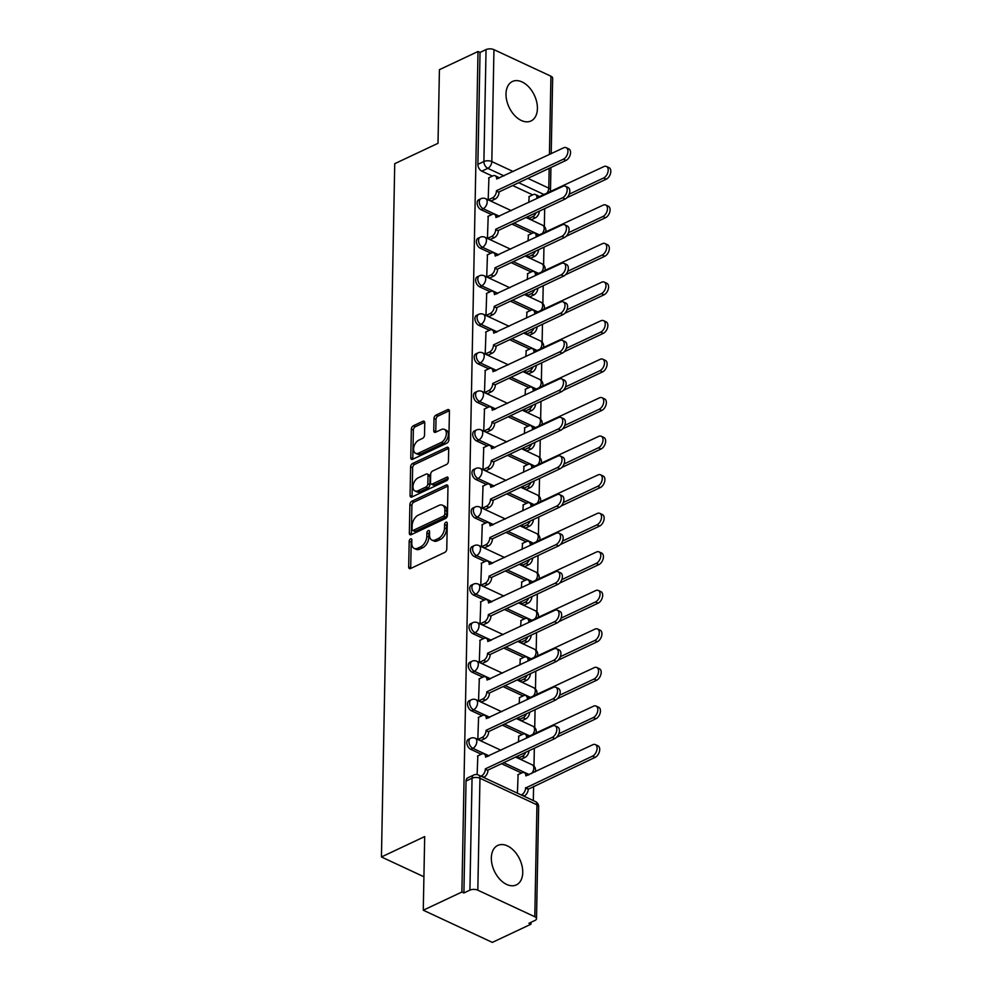 <?xml version="1.0" encoding="UTF-8"?>
<svg xmlns="http://www.w3.org/2000/svg" width="992" height="992" viewBox="0 0 992 992"><rect width="100%" height="100%" fill="white"/><g stroke="black" fill="none" stroke-linecap="round" stroke-linejoin="round"><path stroke-width="1.49" d="M410.552 538.916A1.922 1.166 -65 0 0 409.188 541.235L408.692 567.002A2.74 1.662 -65 0 0 409.436 568.59A2.74 1.662 -65 0 0 410.552 568.528L444.825 552.383A2.74 1.662 -65 0 0 446.772 549.072L447.268 523.305A1.922 1.166 -65 0 0 446.747 522.189A1.922 1.166 -65 0 0 445.966 522.226A1.922 1.166 -65 0 0 444.602 524.557L444.54 527.893A8.779 5.332 -65 0 1 438.303 538.52L435.438 539.871A8.779 5.332 -65 0 1 431.88 540.07A8.779 5.332 -65 0 1 429.499 534.973L429.561 531.638A1.922 1.166 -65 0 0 429.04 530.522A1.922 1.166 -65 0 0 428.259 530.571A1.922 1.166 -65 0 0 426.895 532.89L426.833 536.226A8.779 5.332 -65 0 1 420.583 546.865L417.731 548.204A8.779 5.332 -65 0 1 414.172 548.402A8.779 5.332 -65 0 1 411.792 543.318L411.854 539.983A1.922 1.166 -65 0 0 411.333 538.867A1.922 1.166 -65 0 0 410.552 538.916M411.841 540.454A1.922 1.166 -65 0 0 411.196 542.178L410.7 567.945A2.74 1.662 -65 0 0 410.738 568.441M447.256 523.776A1.922 1.166 -65 0 0 446.623 525.487L446.549 528.823L444.54 527.893M429.548 532.109A1.922 1.166 -65 0 0 428.904 533.832L428.842 537.168L426.833 536.226M506.007 93.905A21.812 14 64.8 0 0 514.451 115.283A21.812 14 64.8 0 0 531.005 120.962A21.812 14 64.8 0 0 537.416 108.55A21.812 14 64.8 0 0 528.972 87.16A21.812 14 64.8 0 0 512.418 81.493A21.812 14 64.8 0 0 506.007 93.905M491.338 857.844A21.812 14 64.8 0 0 499.782 879.234A21.812 14 64.8 0 0 516.336 884.901A21.812 14 64.8 0 0 522.747 872.489A21.812 14 64.8 0 0 514.302 851.111A21.812 14 64.8 0 0 497.748 845.432A21.812 14 64.8 0 0 491.338 857.844M424.762 422.815A2.74 1.662 -65 0 0 424.018 421.216A2.74 1.662 -65 0 0 422.902 421.278L413.292 425.816A2.74 1.662 -65 0 0 411.345 429.127L410.787 457.746A2.74 1.662 -65 0 0 411.531 459.346A2.74 1.662 -65 0 0 412.647 459.284L446.921 443.139A2.74 1.662 -65 0 0 448.868 439.816L449.426 411.196A2.74 1.662 -65 0 0 448.682 409.609A2.74 1.662 -65 0 0 447.566 409.671L435.947 415.14A2.74 1.662 -65 0 0 434 418.463L433.764 430.702A2.74 1.662 -65 0 0 434.508 432.301A2.74 1.662 -65 0 0 435.624 432.239L441.378 429.524A7.341 4.464 -65 0 1 444.354 429.35A7.341 4.464 -65 0 1 446.065 435.736A7.341 4.464 -65 0 1 441.13 442.494L418.562 453.121A7.341 4.464 -65 0 1 415.586 453.294A7.341 4.464 -65 0 1 413.887 446.908A7.341 4.464 -65 0 1 418.822 440.15L422.58 438.377A2.74 1.662 -65 0 0 424.526 435.054L424.762 422.815M477.822 890.184L534.8 916.744A5.592 2.616 -178.9 0 1 536.511 918.679A5.592 2.616 -178.9 0 1 534.948 920.452L528.934 923.279L530.943 924.222L492.342 942.4L423.274 910.21L424.688 836.578L381.436 856.964L394.742 163.68L438.005 143.307L439.419 69.676L478.02 51.497L461.888 892.031L463.896 892.974L469.91 890.134L472.056 778.212A5.592 3.596 -115.2 0 1 473.705 775.025L467.691 777.864A5.592 3.596 -115.2 0 0 466.042 781.039L472.056 778.212A5.592 2.616 -178.9 0 1 479.967 778.261L477.822 890.184A5.592 2.616 -178.9 0 0 469.91 890.134M423.274 910.21L461.888 892.031M411.841 501.233A2.74 1.662 -65 0 0 409.894 504.556L409.336 533.175A2.74 1.662 -65 0 0 410.08 534.762A2.74 1.662 -65 0 0 411.196 534.7L445.47 518.556A2.74 1.662 -65 0 0 447.429 515.232L447.975 486.613A2.74 1.662 -65 0 0 447.231 485.026A2.74 1.662 -65 0 0 446.115 485.088L411.841 501.233L413.85 502.175A2.74 1.662 -65 0 0 411.903 505.498L411.358 534.105A2.74 1.662 -65 0 0 411.395 534.614M410.068 495.467L410.614 466.848A2.74 1.662 -65 0 1 412.56 463.524L446.846 447.38A2.74 1.662 -65 0 1 447.95 447.318A2.74 1.662 -65 0 1 448.694 448.905L448.458 461.156A2.74 1.662 -65 0 1 446.512 464.479L432.611 471.026A2.74 1.662 -65 0 0 430.664 474.35L430.503 482.472A2.74 1.662 -65 0 0 431.247 484.059A2.74 1.662 -65 0 0 432.363 483.997L446.834 477.177A1.922 1.166 -65 0 1 447.615 477.14A1.922 1.166 -65 0 1 448.062 478.814A1.922 1.166 -65 0 1 446.772 480.574L411.928 496.992A2.74 1.662 -65 0 1 410.812 497.054A2.74 1.662 -65 0 1 410.068 495.467L412.077 496.397L412.635 467.778L410.614 466.848M532.667 194.866L512.653 185.541M492.392 176.105L481.814 171.17L487.828 168.342A5.592 3.596 -115.2 0 1 483.898 161.522L486.043 49.6A5.592 2.616 1.1 0 1 493.954 49.65L550.944 76.21A5.592 2.616 1.1 0 1 552.656 78.145L551.205 153.673M530.943 924.222L530.98 922.312M533.324 800.594L533.597 786.334M533.981 766.084L534.328 748.253M534.725 727.533L535.06 709.702M535.469 688.994L535.804 671.162M536.201 650.454L536.548 632.623M536.945 611.903L537.292 594.072M537.689 573.364L538.024 555.532M538.42 534.824L538.768 516.993M539.164 496.273L539.512 478.454M539.908 457.734L540.243 439.902M540.64 419.194L540.987 401.363M541.384 380.643L541.731 362.824M542.128 342.104L542.463 324.272M542.86 303.564L543.207 285.733M543.604 265.025L543.951 247.194M544.348 226.474L544.682 208.642M478.02 51.497L480.041 52.427L486.043 49.6M518.109 774.64L517.415 793.178M477.834 755.879L477.14 774.591M478.578 717.34L477.809 739.412L480.847 740.516M518.134 755.879L518.084 758.186L521.11 759.277M518.841 736.101L518.394 742.041M479.31 678.788L478.553 700.873L481.579 701.964M518.866 717.34L518.828 719.646L521.854 720.738M519.585 697.562L519.138 703.489M480.054 640.249L479.297 662.334L482.323 663.425M519.61 678.788L519.56 681.095L522.598 682.198M520.329 659.023L519.87 664.95M480.798 601.71L480.029 623.782L483.067 624.886M520.354 640.249L520.304 642.556L523.33 643.647M521.06 620.471L520.614 626.411M481.529 563.158L480.773 585.243L483.798 586.334M521.085 601.71L521.048 604.016L524.074 605.108M521.804 581.932L521.358 587.859M482.273 524.619L481.517 546.704L484.542 547.795M521.829 563.158L521.792 565.465L524.818 566.568M522.548 543.393L522.102 549.32M483.017 486.08L482.261 508.152L485.286 509.256M522.573 524.619L522.524 526.926L525.549 528.017M523.28 504.841L522.834 510.781M483.749 447.528L482.992 469.613L486.018 470.704M523.305 486.08L523.268 488.386L526.293 489.478M524.024 466.302L523.578 472.242M484.493 408.989L483.736 431.074L486.762 432.165M524.049 447.528L524.012 449.835L527.037 450.938M524.768 427.763L524.322 433.69M485.237 370.45L484.48 392.522L487.506 393.626M524.793 408.989L524.743 411.296L527.769 412.387M525.5 389.211L525.053 395.151M485.968 331.898L485.212 353.983L488.238 355.074M525.537 370.45L525.487 372.756L528.513 373.848M526.244 350.672L525.797 356.612M486.712 293.359L485.956 315.444L488.982 316.535M526.268 331.898L526.231 334.217L529.257 335.308M526.988 312.133L526.541 318.06M487.456 254.82L486.7 276.904L489.726 277.996M527.012 293.359L526.963 295.666L529.988 296.757M527.732 273.581L527.273 279.521M488.2 216.268L487.432 238.353L490.457 239.444M527.756 254.82L527.707 257.126L530.732 258.218M528.463 235.042L528.017 240.982M488.932 177.729L488.176 199.814L491.201 200.905M528.488 216.281L528.451 218.587L531.476 219.678M531.923 233.418L511.909 224.08M491.648 214.644L481.083 209.721L483.216 208.717A5.592 3.596 -115.2 0 1 479.458 203.583A5.592 3.596 -115.2 0 1 480.922 198.71L478.789 199.714A5.592 3.596 64.8 0 0 477.326 204.588A5.592 3.596 64.8 0 0 481.083 209.721M531.179 271.957L511.165 262.632M490.916 253.183L480.339 248.26L482.472 247.256A5.592 3.596 -115.2 0 1 478.727 242.135A5.592 3.596 -115.2 0 1 480.19 237.249L478.045 238.254A5.592 3.596 64.8 0 0 476.594 243.139A5.592 3.596 64.8 0 0 480.339 248.26M530.447 310.496L510.421 301.171M490.172 291.735L479.595 286.8L481.728 285.795A5.592 3.596 -115.2 0 1 477.983 280.674A5.592 3.596 -115.2 0 1 479.446 275.801L477.313 276.805A5.592 3.596 64.8 0 0 475.85 281.678A5.592 3.596 64.8 0 0 479.595 286.8M529.703 349.048L509.69 339.71M489.428 330.274L478.863 325.351L480.996 324.347A5.592 3.596 -115.2 0 1 477.239 319.213A5.592 3.596 -115.2 0 1 478.702 314.34L476.569 315.344A5.592 3.596 64.8 0 0 475.106 320.218A5.592 3.596 64.8 0 0 478.863 325.351M528.959 387.587L508.946 378.262M488.696 368.813L478.119 363.89L480.252 362.886A5.592 3.596 -115.2 0 1 476.507 357.765A5.592 3.596 -115.2 0 1 477.958 352.879L475.825 353.884A5.592 3.596 64.8 0 0 474.374 358.769A5.592 3.596 64.8 0 0 478.119 363.89M528.228 426.126L508.202 416.801M487.952 407.365L477.375 402.43L479.508 401.425A5.592 3.596 -115.2 0 1 475.763 396.304A5.592 3.596 -115.2 0 1 477.226 391.431L475.094 392.435A5.592 3.596 64.8 0 0 473.63 397.308A5.592 3.596 64.8 0 0 477.375 402.43M527.484 464.678L507.47 455.34M487.208 445.904L476.644 440.981L478.776 439.964A5.592 3.596 -115.2 0 1 475.019 434.843A5.592 3.596 -115.2 0 1 476.482 429.97L474.35 430.974A5.592 3.596 64.8 0 0 472.886 435.848A5.592 3.596 64.8 0 0 476.644 440.981M526.74 503.217L506.726 493.892M486.477 484.443L475.9 479.52L478.032 478.516A5.592 3.596 -115.2 0 1 474.288 473.382A5.592 3.596 -115.2 0 1 475.738 468.509L473.606 469.514A5.592 3.596 64.8 0 0 472.155 474.399A5.592 3.596 64.8 0 0 475.9 479.52M526.008 541.756L505.982 532.431M485.733 522.995L475.156 518.06L477.288 517.055A5.592 3.596 -115.2 0 1 473.544 511.934A5.592 3.596 -115.2 0 1 475.007 507.061L472.874 508.065A5.592 3.596 64.8 0 0 471.411 512.938A5.592 3.596 64.8 0 0 475.156 518.06M525.264 580.308L505.25 570.97M484.989 561.534L474.412 556.599L476.557 555.594A5.592 3.596 -115.2 0 1 472.8 550.473A5.592 3.596 -115.2 0 1 474.263 545.6L472.13 546.604A5.592 3.596 64.8 0 0 470.667 551.478A5.592 3.596 64.8 0 0 474.412 556.599M524.52 618.847L504.506 609.522M484.257 600.073L473.68 595.15L475.813 594.146A5.592 3.596 -115.2 0 1 472.068 589.012A5.592 3.596 -115.2 0 1 473.519 584.139L471.386 585.144A5.592 3.596 64.8 0 0 469.935 590.017A5.592 3.596 64.8 0 0 473.68 595.15M523.788 657.386L503.762 648.061M483.513 638.625L472.936 633.69L475.069 632.685A5.592 3.596 -115.2 0 1 471.324 627.564A5.592 3.596 -115.2 0 1 472.787 622.678L470.654 623.695A5.592 3.596 64.8 0 0 469.191 628.568A5.592 3.596 64.8 0 0 472.936 633.69M523.044 695.925L503.031 686.6M482.769 677.164L472.192 672.229L474.337 671.224A5.592 3.596 -115.2 0 1 470.58 666.103A5.592 3.596 -115.2 0 1 472.043 661.23L469.91 662.234A5.592 3.596 64.8 0 0 468.447 667.108A5.592 3.596 64.8 0 0 472.192 672.229M522.3 734.477L502.287 725.14M482.038 715.703L471.46 710.78L473.593 709.776A5.592 3.596 -115.2 0 1 469.848 704.642A5.592 3.596 -115.2 0 1 471.299 699.769L469.166 700.774A5.592 3.596 64.8 0 0 467.716 705.647A5.592 3.596 64.8 0 0 471.46 710.78M521.569 773.016L501.543 763.691M481.294 754.242L470.716 749.32L472.849 748.315A5.592 3.596 -115.2 0 1 469.104 743.194A5.592 3.596 -115.2 0 1 470.568 738.308L468.435 739.313A5.592 3.596 64.8 0 0 466.972 744.198A5.592 3.596 64.8 0 0 470.716 749.32M381.436 856.964L423.919 876.767M529.207 196.503L528.761 202.43M480.041 52.427L477.884 164.35A5.592 3.596 64.8 0 0 481.814 171.17M463.896 892.974L466.042 781.039M414.172 548.402L416.181 549.345A8.779 5.332 -65 0 0 419.752 549.146L417.731 548.204M428.842 537.168A8.779 5.332 -65 0 1 422.604 547.795L419.752 549.146M431.88 540.07L433.888 541A8.779 5.332 -65 0 0 437.46 540.801L435.438 539.871M446.549 528.823A8.779 5.332 -65 0 1 440.312 539.462L437.46 540.801M447.938 486.117L413.85 502.175M412.064 529.244A1.922 1.166 -65 0 0 412.585 530.36A1.922 1.166 -65 0 0 413.354 530.323L443.449 516.15A1.922 1.166 -65 0 0 444.813 513.819L444.875 510.31A8.779 5.332 -65 0 0 442.494 505.213A8.779 5.332 -65 0 0 438.935 505.412L418.364 515.096A8.779 5.332 -65 0 0 412.126 525.735L412.064 529.244M412.585 530.36L414.594 531.303A1.922 1.166 -65 0 0 415.375 531.253L413.354 530.323M442.494 505.213L444.503 506.156A8.779 5.332 -65 0 1 446.896 511.24L446.822 514.761A1.922 1.166 -65 0 1 445.458 517.092L415.375 531.253M448.669 448.409L414.582 464.454A2.74 1.662 -65 0 0 412.635 467.778M431.247 484.059L433.268 485.001A2.74 1.662 -65 0 0 434.372 484.939L448.124 478.466M418.19 477.822A7.341 4.464 -65 0 0 413.255 484.58A7.341 4.464 -65 0 0 414.966 490.953A7.341 4.464 -65 0 0 417.942 490.792L425.89 487.047A2.74 1.662 -65 0 0 427.837 483.724L427.998 475.602A2.74 1.662 -65 0 0 427.254 474.015A2.74 1.662 -65 0 0 426.138 474.077L418.19 477.822M414.966 490.953L416.975 491.896A7.341 4.464 -65 0 0 419.951 491.734L417.942 490.792M427.254 474.015L429.263 474.945A2.74 1.662 -65 0 1 430.007 476.544L429.858 484.666A2.74 1.662 -65 0 1 427.899 487.99L419.951 491.734M415.586 453.294L417.607 454.237A7.341 4.464 -65 0 0 420.583 454.063L418.562 453.121M444.354 429.35L446.375 430.292A7.341 4.464 -65 0 1 448.074 436.678A7.341 4.464 -65 0 1 443.151 443.436L420.583 454.063M449.388 410.7L437.968 416.082A2.74 1.662 -65 0 0 436.009 419.393L435.773 431.644A2.74 1.662 -65 0 0 435.81 432.14M424.725 422.307L415.301 426.746A2.74 1.662 -65 0 0 413.354 430.069L412.808 458.688A2.74 1.662 -65 0 0 412.833 459.184M521.234 794.964L521.618 794.778A5.592 3.398 -65 0 0 525.599 788.008L592.534 756.115A6.436 3.906 -65 0 0 596.849 750.2A6.436 3.906 -65 0 0 595.361 744.608A6.436 3.906 -65 0 0 592.745 744.756L525.834 775.905A5.592 3.398 -65 0 0 524.309 772.656A5.592 3.398 -65 0 0 522.04 772.793L517.762 774.802M524.309 772.656L526.926 773.884A5.592 3.398 115 0 1 528.116 775.198M595.361 744.608L597.978 745.823A6.436 3.906 115 0 1 599.466 751.415A6.436 3.906 115 0 1 595.15 757.342L528.215 789.235A5.592 3.398 115 0 1 524.235 796.006L521.618 794.778M528.228 788.863L525.611 787.636M480.971 776.19L481.356 776.004A5.592 3.398 -65 0 0 485.324 769.246L487.94 770.462A5.592 3.398 115 0 1 483.972 777.232L483.588 777.418M485.336 768.874L552.259 737.354A6.436 3.906 -65 0 0 556.574 731.426A6.436 3.906 -65 0 0 555.086 725.834A6.436 3.906 -65 0 0 552.482 725.983L485.559 757.132A5.592 3.398 -65 0 0 484.046 753.895L486.663 755.11A5.592 3.398 115 0 1 487.853 756.425M555.086 725.834L557.702 727.062A6.436 3.906 115 0 1 559.19 732.654A6.436 3.906 115 0 1 554.875 738.569L487.952 770.09M484.046 753.895A5.592 3.398 -65 0 0 481.777 754.019L477.499 756.04M558.843 733.795L593.278 717.576A6.436 3.906 -65 0 0 597.593 711.661A6.436 3.906 -65 0 0 596.093 706.068A6.436 3.906 -65 0 0 593.489 706.205L526.566 737.366A5.592 3.398 -65 0 0 525.053 734.117A5.592 3.398 -65 0 0 522.784 734.241L518.506 736.262M518.159 758.223L522.362 756.239A5.592 3.398 -65 0 0 525.723 752.296M525.053 734.117L527.67 735.345A5.592 3.398 115 0 1 528.86 736.647M596.093 706.068L598.722 707.284A6.436 3.906 115 0 1 600.21 712.876A6.436 3.906 115 0 1 595.894 718.791L556.648 737.279M528.959 750.783A5.592 3.398 115 0 1 524.979 757.454L522.362 756.239M520.775 759.438L524.979 757.454M559.587 695.243L594.01 679.036A6.436 3.906 -65 0 0 598.325 673.109A6.436 3.906 -65 0 0 596.837 667.517A6.436 3.906 -65 0 0 594.233 667.666L527.31 698.814A5.592 3.398 -65 0 0 525.797 695.578A5.592 3.398 -65 0 0 523.528 695.702L519.25 697.723M518.89 719.671L523.106 717.687A5.592 3.398 -65 0 0 526.467 713.756M525.797 695.578L528.414 696.793A5.592 3.398 115 0 1 529.604 698.108M596.837 667.517L599.453 668.744A6.436 3.906 115 0 1 600.941 674.337A6.436 3.906 115 0 1 596.626 680.252L557.392 698.728M529.691 712.231A5.592 3.398 115 0 1 525.723 718.915L523.106 717.687M521.519 720.899L525.723 718.915M477.884 739.449L482.087 737.465A5.592 3.398 -65 0 0 486.068 730.695L488.684 731.922A5.592 3.398 115 0 1 484.716 738.693L480.5 740.664M486.08 730.323L553.003 698.802A6.436 3.906 -65 0 0 557.318 692.887A6.436 3.906 -65 0 0 555.83 687.295A6.436 3.906 -65 0 0 553.214 687.444L486.303 718.592A5.592 3.398 -65 0 0 484.778 715.356L487.394 716.571A5.592 3.398 115 0 1 488.585 717.886M555.83 687.295L558.446 688.51A6.436 3.906 115 0 1 559.934 694.102A6.436 3.906 115 0 1 555.619 700.03L488.696 731.55M484.778 715.356A5.592 3.398 -65 0 0 482.509 715.48L478.231 717.489M478.628 700.91L482.831 698.926A5.592 3.398 -65 0 0 486.812 692.156L489.428 693.371A5.592 3.398 115 0 1 485.448 700.141L481.244 702.125M486.812 691.784L553.747 660.263A6.436 3.906 -65 0 0 558.062 654.348A6.436 3.906 -65 0 0 556.562 648.756A6.436 3.906 -65 0 0 553.958 648.904L487.035 680.053A5.592 3.398 -65 0 0 485.522 676.804L488.138 678.032A5.592 3.398 115 0 1 489.329 679.334M556.562 648.756L559.19 649.971A6.436 3.906 115 0 1 560.678 655.563A6.436 3.906 115 0 1 556.363 661.478L489.428 692.999M485.522 676.804A5.592 3.398 -65 0 0 483.253 676.941L478.975 678.95M560.319 656.704L594.754 640.485A6.436 3.906 -65 0 0 599.069 634.57A6.436 3.906 -65 0 0 597.581 628.978A6.436 3.906 -65 0 0 594.964 629.126L528.054 660.275A5.592 3.398 -65 0 0 526.529 657.039A5.592 3.398 -65 0 0 524.26 657.163L519.982 659.172M519.634 681.132L523.838 679.148A5.592 3.398 -65 0 0 527.198 675.217M526.529 657.039L529.145 658.254A5.592 3.398 115 0 1 530.336 659.568M597.581 628.978L600.197 630.193A6.436 3.906 115 0 1 601.685 635.785A6.436 3.906 115 0 1 597.37 641.712L558.136 660.188M530.435 673.692A5.592 3.398 115 0 1 526.467 680.376L523.838 679.148M522.251 682.347L526.467 680.376M561.063 618.165L595.498 601.946A6.436 3.906 -65 0 0 599.813 596.031A6.436 3.906 -65 0 0 598.312 590.438A6.436 3.906 -65 0 0 595.708 590.587L528.786 621.736A5.592 3.398 -65 0 0 527.273 618.487A5.592 3.398 -65 0 0 525.004 618.624L520.726 620.632M520.378 642.593L524.582 640.609A5.592 3.398 -65 0 0 527.942 636.678M527.273 618.487L529.889 619.715A5.592 3.398 115 0 1 531.08 621.017M598.312 590.438L600.941 591.654A6.436 3.906 115 0 1 602.429 597.246A6.436 3.906 115 0 1 598.114 603.161L558.868 621.649M531.179 635.153A5.592 3.398 115 0 1 527.198 641.824L524.582 640.609M522.995 643.808L527.198 641.824M561.807 579.626L596.229 563.406A6.436 3.906 -65 0 0 600.544 557.479A6.436 3.906 -65 0 0 599.056 551.887A6.436 3.906 -65 0 0 596.452 552.036L529.53 583.184A5.592 3.398 -65 0 0 528.017 579.948A5.592 3.398 -65 0 0 525.748 580.072L521.47 582.093M521.122 604.041L525.326 602.07A5.592 3.398 -65 0 0 528.686 598.126M528.017 579.948L530.633 581.163A5.592 3.398 115 0 1 531.824 582.478M599.056 551.887L601.673 553.114A6.436 3.906 115 0 1 603.173 558.707A6.436 3.906 115 0 1 598.846 564.622L559.612 583.11M531.91 596.614A5.592 3.398 115 0 1 527.942 603.285L525.326 602.07M523.739 605.269L527.942 603.285M479.372 662.358L483.575 660.387A5.592 3.398 -65 0 0 487.543 653.616L490.16 654.832A5.592 3.398 115 0 1 486.192 661.602L481.988 663.586M487.556 653.244L554.478 621.724A6.436 3.906 -65 0 0 558.794 615.796A6.436 3.906 -65 0 0 557.306 610.204A6.436 3.906 -65 0 0 554.702 610.353L487.779 641.502A5.592 3.398 -65 0 0 486.266 638.265L488.882 639.48A5.592 3.398 115 0 1 490.073 640.795M557.306 610.204L559.922 611.432A6.436 3.906 115 0 1 561.422 617.024A6.436 3.906 115 0 1 557.095 622.939L490.172 654.46M486.266 638.265A5.592 3.398 -65 0 0 483.997 638.389L479.719 640.41M480.103 623.819L484.307 621.835A5.592 3.398 -65 0 0 488.287 615.065L490.904 616.292A5.592 3.398 115 0 1 486.936 623.063L482.72 625.034M488.3 614.693L555.222 583.172A6.436 3.906 -65 0 0 559.538 577.257A6.436 3.906 -65 0 0 558.05 571.665A6.436 3.906 -65 0 0 555.446 571.814L488.523 602.962A5.592 3.398 -65 0 0 486.998 599.726L489.614 600.941A5.592 3.398 115 0 1 490.804 602.256M558.05 571.665L560.666 572.88A6.436 3.906 115 0 1 562.154 578.472A6.436 3.906 115 0 1 557.839 584.4L490.916 615.92M486.998 599.726A5.592 3.398 -65 0 0 484.741 599.85L480.45 601.859M480.847 585.28L485.051 583.296A5.592 3.398 -65 0 0 489.031 576.526L491.648 577.741A5.592 3.398 115 0 1 487.667 584.511L483.464 586.495M489.031 576.154L555.966 544.633A6.436 3.906 -65 0 0 560.282 538.718A6.436 3.906 -65 0 0 558.781 533.126A6.436 3.906 -65 0 0 556.177 533.274L489.254 564.423A5.592 3.398 -65 0 0 487.742 561.174L490.358 562.402A5.592 3.398 115 0 1 491.548 563.704M558.781 533.126L561.41 534.341A6.436 3.906 115 0 1 562.898 539.933A6.436 3.906 115 0 1 558.583 545.86L491.648 577.381M487.742 561.174A5.592 3.398 -65 0 0 485.472 561.311L481.194 563.32M562.538 541.074L596.973 524.855A6.436 3.906 -65 0 0 601.288 518.94A6.436 3.906 -65 0 0 599.8 513.348A6.436 3.906 -65 0 0 597.196 513.496L530.274 544.645A5.592 3.398 -65 0 0 528.748 541.409A5.592 3.398 -65 0 0 526.492 541.533L522.201 543.542M521.854 565.502L526.058 563.518A5.592 3.398 -65 0 0 529.43 559.587M528.748 541.409L531.377 542.624A5.592 3.398 115 0 1 532.555 543.938M599.8 513.348L602.417 514.563A6.436 3.906 115 0 1 603.905 520.155A6.436 3.906 115 0 1 599.59 526.082L560.356 544.558M532.654 558.062A5.592 3.398 115 0 1 528.686 564.746L526.058 563.518M524.47 566.717L528.686 564.746M481.591 546.728L485.795 544.757A5.592 3.398 -65 0 0 489.763 537.986L492.379 539.202A5.592 3.398 115 0 1 488.411 545.972L484.208 547.956M489.775 537.614L556.698 506.094A6.436 3.906 -65 0 0 561.013 500.166A6.436 3.906 -65 0 0 559.525 494.574A6.436 3.906 -65 0 0 556.921 494.723L489.998 525.872A5.592 3.398 -65 0 0 488.486 522.635L491.102 523.85A5.592 3.398 115 0 1 492.292 525.165M559.525 494.574L562.142 495.802A6.436 3.906 115 0 1 563.642 501.394A6.436 3.906 115 0 1 559.314 507.309L492.392 538.83M488.486 522.635A5.592 3.398 -65 0 0 486.216 522.759L481.938 524.78M563.282 502.535L597.717 486.316A6.436 3.906 -65 0 0 602.032 480.401A6.436 3.906 -65 0 0 600.544 474.808A6.436 3.906 -65 0 0 597.928 474.957L531.005 506.106A5.592 3.398 -65 0 0 529.492 502.857A5.592 3.398 -65 0 0 527.223 502.994L522.945 505.002M522.598 526.963L526.802 524.979A5.592 3.398 -65 0 0 530.162 521.048M529.492 502.857L532.109 504.085A5.592 3.398 115 0 1 533.299 505.387M600.544 474.808L603.161 476.024A6.436 3.906 115 0 1 604.649 481.616A6.436 3.906 115 0 1 600.334 487.543L561.088 506.019M533.398 519.523A5.592 3.398 115 0 1 529.418 526.194L526.802 524.979M525.214 528.178L529.418 526.194M482.323 508.189L486.539 506.205A5.592 3.398 -65 0 0 490.507 499.435L493.123 500.662A5.592 3.398 115 0 1 489.155 507.433L484.939 509.404M490.519 499.075L557.442 467.554A6.436 3.906 -65 0 0 561.757 461.627A6.436 3.906 -65 0 0 560.269 456.035A6.436 3.906 -65 0 0 557.665 456.184L490.742 487.332A5.592 3.398 -65 0 0 489.217 484.096L491.846 485.311A5.592 3.398 115 0 1 493.024 486.626M560.269 456.035L562.886 457.25A6.436 3.906 115 0 1 564.374 462.842A6.436 3.906 115 0 1 560.058 468.77L493.136 500.29M489.217 484.096A5.592 3.398 -65 0 0 486.96 484.22L482.67 486.229M564.026 463.996L598.449 447.776A6.436 3.906 -65 0 0 602.764 441.849A6.436 3.906 -65 0 0 601.276 436.257A6.436 3.906 -65 0 0 598.672 436.406L531.749 467.554A5.592 3.398 -65 0 0 530.236 464.318A5.592 3.398 -65 0 0 527.967 464.442L523.689 466.463M523.342 488.411L527.546 486.44A5.592 3.398 -65 0 0 530.906 482.496M530.236 464.318L532.853 465.533A5.592 3.398 115 0 1 534.043 466.848M601.276 436.257L603.892 437.484A6.436 3.906 115 0 1 605.393 443.077A6.436 3.906 115 0 1 601.065 448.992L561.832 467.48M534.13 480.984A5.592 3.398 115 0 1 530.162 487.655L527.546 486.44M525.958 489.639L530.162 487.655M483.067 469.65L487.27 467.666A5.592 3.398 -65 0 0 491.251 460.896L493.867 462.123A5.592 3.398 115 0 1 489.887 468.881L485.683 470.865M491.251 460.524L558.186 429.003A6.436 3.906 -65 0 0 562.501 423.088A6.436 3.906 -65 0 0 561.013 417.496A6.436 3.906 -65 0 0 558.397 417.644L491.474 448.793A5.592 3.398 -65 0 0 489.961 445.544L492.578 446.772A5.592 3.398 115 0 1 493.768 448.074M561.013 417.496L563.63 418.711A6.436 3.906 115 0 1 565.118 424.303A6.436 3.906 115 0 1 560.802 430.23L493.867 461.751M489.961 445.544A5.592 3.398 -65 0 0 487.692 445.681L483.414 447.69M564.758 425.444L599.193 409.237A6.436 3.906 -65 0 0 603.508 403.31A6.436 3.906 -65 0 0 602.02 397.718A6.436 3.906 -65 0 0 599.416 397.866L532.493 429.015A5.592 3.398 -65 0 0 530.968 425.779A5.592 3.398 -65 0 0 528.711 425.903L524.433 427.924M524.074 449.872L528.29 447.888A5.592 3.398 -65 0 0 531.65 443.957M530.968 425.779L533.597 426.994A5.592 3.398 115 0 1 534.775 428.308M602.02 397.718L604.636 398.945A6.436 3.906 115 0 1 606.124 404.538A6.436 3.906 115 0 1 601.809 410.452L562.576 428.928M534.874 442.432A5.592 3.398 115 0 1 530.906 449.116L528.29 447.888M526.69 451.087L530.906 449.116M483.811 431.098L488.014 429.127A5.592 3.398 -65 0 0 491.982 422.356L494.611 423.572A5.592 3.398 115 0 1 490.631 430.342L486.427 432.326M491.995 421.984L558.918 390.464A6.436 3.906 -65 0 0 563.245 384.536A6.436 3.906 -65 0 0 561.745 378.944A6.436 3.906 -65 0 0 559.141 379.093L492.218 410.242A5.592 3.398 -65 0 0 490.705 407.005L493.322 408.22A5.592 3.398 115 0 1 494.512 409.535M561.745 378.944L564.361 380.172A6.436 3.906 115 0 1 565.862 385.764A6.436 3.906 115 0 1 561.534 391.679L494.611 423.2M490.705 407.005A5.592 3.398 -65 0 0 488.436 407.129L484.158 409.15M565.502 386.905L599.937 370.686A6.436 3.906 -65 0 0 604.252 364.771A6.436 3.906 -65 0 0 602.764 359.178A6.436 3.906 -65 0 0 600.148 359.327L533.237 390.476A5.592 3.398 -65 0 0 531.712 387.227A5.592 3.398 -65 0 0 529.443 387.364L525.165 389.372M524.818 411.333L529.021 409.349A5.592 3.398 -65 0 0 532.382 405.418M531.712 387.227L534.328 388.455A5.592 3.398 115 0 1 535.519 389.769M602.764 359.178L605.38 360.394A6.436 3.906 115 0 1 606.868 365.986A6.436 3.906 115 0 1 602.553 371.913L563.307 390.389M535.618 403.893A5.592 3.398 115 0 1 531.638 410.564L529.021 409.349M527.434 412.548L531.638 410.564M484.542 392.559L488.758 390.575A5.592 3.398 -65 0 0 492.726 383.817L495.343 385.032A5.592 3.398 115 0 1 491.375 391.803L487.159 393.787M492.739 383.445L559.662 351.924A6.436 3.906 -65 0 0 563.977 345.997A6.436 3.906 -65 0 0 562.489 340.405A6.436 3.906 -65 0 0 559.885 340.554L492.962 371.702A5.592 3.398 -65 0 0 491.437 368.466L494.066 369.681A5.592 3.398 115 0 1 495.244 370.996M562.489 340.405L565.105 341.632A6.436 3.906 115 0 1 566.593 347.225A6.436 3.906 115 0 1 562.278 353.14L495.355 384.66M491.437 368.466A5.592 3.398 -65 0 0 489.18 368.59L484.902 370.611M566.246 348.366L600.668 332.146A6.436 3.906 -65 0 0 604.996 326.219A6.436 3.906 -65 0 0 603.496 320.627A6.436 3.906 -65 0 0 600.892 320.776L533.969 351.937A5.592 3.398 -65 0 0 532.456 348.688A5.592 3.398 -65 0 0 530.187 348.812L525.909 350.833M525.562 372.781L529.765 370.81A5.592 3.398 -65 0 0 533.126 366.866M532.456 348.688L535.072 349.903A5.592 3.398 115 0 1 536.263 351.218M603.496 320.627L606.112 321.854A6.436 3.906 115 0 1 607.612 327.447A6.436 3.906 115 0 1 603.285 333.362L564.051 351.85M536.35 365.354A5.592 3.398 115 0 1 532.382 372.025L529.765 370.81M528.178 374.009L532.382 372.025M485.286 354.02L489.49 352.036A5.592 3.398 -65 0 0 493.47 345.266L496.087 346.493A5.592 3.398 115 0 1 492.106 353.251L487.903 355.235M493.47 344.894L560.406 313.373A6.436 3.906 -65 0 0 564.721 307.458A6.436 3.906 -65 0 0 563.233 301.866A6.436 3.906 -65 0 0 560.616 302.014L493.706 333.163A5.592 3.398 -65 0 0 492.181 329.914L494.797 331.142A5.592 3.398 115 0 1 495.988 332.456M563.233 301.866L565.849 303.081A6.436 3.906 115 0 1 567.337 308.673A6.436 3.906 115 0 1 563.022 314.6L496.087 346.121M492.181 329.914A5.592 3.398 -65 0 0 489.912 330.051L485.634 332.06M566.978 309.814L601.412 293.607A6.436 3.906 -65 0 0 605.728 287.68A6.436 3.906 -65 0 0 604.24 282.088A6.436 3.906 -65 0 0 601.636 282.236L534.713 313.385A5.592 3.398 -65 0 0 533.2 310.149A5.592 3.398 -65 0 0 530.931 310.273L526.653 312.294M526.293 334.242L530.509 332.258A5.592 3.398 -65 0 0 533.87 328.327M533.2 310.149L535.816 311.364A5.592 3.398 115 0 1 536.994 312.678M604.24 282.088L606.856 283.315A6.436 3.906 115 0 1 608.344 288.908A6.436 3.906 115 0 1 604.029 294.822L564.795 313.298M537.094 326.802A5.592 3.398 115 0 1 533.126 333.486L530.509 332.258M528.91 335.47L533.126 333.486M486.03 315.481L490.234 313.497A5.592 3.398 -65 0 0 494.202 306.726L496.831 307.942A5.592 3.398 115 0 1 492.85 314.712L488.647 316.696M494.214 306.354L561.137 274.834A6.436 3.906 -65 0 0 565.465 268.919A6.436 3.906 -65 0 0 563.964 263.326A6.436 3.906 -65 0 0 561.36 263.463L494.438 294.624A5.592 3.398 -65 0 0 492.925 291.375L495.541 292.59A5.592 3.398 115 0 1 496.732 293.905M563.964 263.326L566.581 264.542A6.436 3.906 115 0 1 568.081 270.134A6.436 3.906 115 0 1 563.754 276.049L496.831 307.57M492.925 291.375A5.592 3.398 -65 0 0 490.656 291.499L486.378 293.52M567.722 271.275L602.156 255.056A6.436 3.906 -65 0 0 606.472 249.141A6.436 3.906 -65 0 0 604.984 243.548A6.436 3.906 -65 0 0 602.367 243.697L535.457 274.846A5.592 3.398 -65 0 0 533.932 271.597A5.592 3.398 -65 0 0 531.662 271.734L527.384 273.742M527.037 295.703L531.241 293.719A5.592 3.398 -65 0 0 534.601 289.788M533.932 271.597L536.548 272.825A5.592 3.398 115 0 1 537.738 274.139M604.984 243.548L607.6 244.764A6.436 3.906 115 0 1 609.088 250.356A6.436 3.906 115 0 1 604.773 256.283L565.527 274.759M537.838 288.263A5.592 3.398 115 0 1 533.857 294.934L531.241 293.719M529.654 296.918L533.857 294.934M486.762 276.929L490.978 274.945A5.592 3.398 -65 0 0 494.946 268.187L497.562 269.402A5.592 3.398 115 0 1 493.594 276.173L489.378 278.157M494.958 267.815L561.881 236.294A6.436 3.906 -65 0 0 566.196 230.367A6.436 3.906 -65 0 0 564.708 224.775A6.436 3.906 -65 0 0 562.104 224.924L495.182 256.072A5.592 3.398 -65 0 0 493.669 252.836L496.285 254.051A5.592 3.398 115 0 1 497.463 255.366M564.708 224.775L567.325 226.002A6.436 3.906 115 0 1 568.813 231.595A6.436 3.906 115 0 1 564.498 237.51L497.575 269.03M493.669 252.836A5.592 3.398 -65 0 0 491.4 252.96L487.122 254.981M568.466 232.736L602.888 216.516A6.436 3.906 -65 0 0 607.216 210.602A6.436 3.906 -65 0 0 605.715 205.009A6.436 3.906 -65 0 0 603.111 205.146L536.188 236.307A5.592 3.398 -65 0 0 534.676 233.058A5.592 3.398 -65 0 0 532.406 233.182L528.128 235.203M527.781 257.164L531.985 255.18A5.592 3.398 -65 0 0 535.345 251.236M534.676 233.058L537.292 234.286A5.592 3.398 115 0 1 538.482 235.588M605.715 205.009L608.332 206.224A6.436 3.906 115 0 1 609.832 211.817A6.436 3.906 115 0 1 605.504 217.732L566.271 236.22M538.569 249.724A5.592 3.398 115 0 1 534.601 256.395L531.985 255.18M530.398 258.379L534.601 256.395M487.506 238.39L491.71 236.406A5.592 3.398 -65 0 0 495.69 229.636L498.306 230.863A5.592 3.398 115 0 1 494.326 237.634L490.122 239.605M495.69 229.264L562.625 197.743A6.436 3.906 -65 0 0 566.94 191.828A6.436 3.906 -65 0 0 565.452 186.236A6.436 3.906 -65 0 0 562.836 186.384L495.926 217.533A5.592 3.398 -65 0 0 494.4 214.284L497.017 215.512A5.592 3.398 115 0 1 498.207 216.826M565.452 186.236L568.069 187.451A6.436 3.906 115 0 1 569.557 193.043A6.436 3.906 115 0 1 565.242 198.97L498.306 230.491M494.4 214.284A5.592 3.398 -65 0 0 492.131 214.421L487.853 216.43M569.197 194.184L603.632 177.977A6.436 3.906 -65 0 0 607.947 172.05A6.436 3.906 -65 0 0 606.459 166.458A6.436 3.906 -65 0 0 603.855 166.606L536.932 197.755A5.592 3.398 -65 0 0 535.42 194.519A5.592 3.398 -65 0 0 533.15 194.643L528.872 196.664M528.513 218.612L532.729 216.628A5.592 3.398 -65 0 0 536.089 212.697M535.42 194.519L538.036 195.734A5.592 3.398 115 0 1 539.214 197.048M606.459 166.458L609.076 167.685A6.436 3.906 115 0 1 610.564 173.278A6.436 3.906 115 0 1 606.248 179.192L567.015 197.668M539.313 211.172A5.592 3.398 115 0 1 535.345 217.856L532.729 216.628M531.129 219.84L535.345 217.856M488.25 199.851L492.454 197.867A5.592 3.398 -65 0 0 496.434 191.096L499.05 192.312A5.592 3.398 115 0 1 495.07 199.082L490.866 201.066M496.434 190.724L563.357 159.204A6.436 3.906 -65 0 0 567.684 153.289A6.436 3.906 -65 0 0 566.184 147.696A6.436 3.906 -65 0 0 563.58 147.833L496.657 178.994A5.592 3.398 -65 0 0 495.144 175.745L497.761 176.973A5.592 3.398 115 0 1 498.951 178.275M566.184 147.696L568.8 148.912A6.436 3.906 115 0 1 570.301 154.504A6.436 3.906 115 0 1 565.986 160.419L499.05 191.94M495.144 175.745A5.592 3.398 -65 0 0 492.875 175.869L488.597 177.89M411.196 542.178L409.188 541.235M446.623 525.487L444.602 524.557M428.904 533.832L426.895 532.89M544.298 194.655L518.667 182.714M504.023 175.894L487.828 168.342A5.592 3.398 115 0 0 491.809 161.572L513.224 171.554M527.856 178.374L548.787 188.133L549.171 168.342M549.432 154.504L550.944 76.21M493.954 49.65L491.809 161.572A5.592 2.616 -178.9 0 0 483.898 161.522L477.884 164.35M534.8 916.744L536.945 804.822L479.967 778.261A5.592 3.398 -65 0 0 478.454 775.025A5.592 5.592 0 0 0 473.705 775.025M539.673 235.03L514.042 223.076M499.41 216.256L483.216 208.717A5.592 3.398 115 0 0 487.184 201.946A5.592 3.398 115 0 0 485.671 198.698A5.592 5.592 0 0 0 480.922 198.71M538.941 273.569L513.298 261.628M498.666 254.808L482.472 247.256A5.592 3.398 115 0 0 486.452 240.486A5.592 3.398 115 0 0 484.927 237.249A5.592 5.592 0 0 0 480.19 237.249M538.197 312.108L512.566 300.167M497.922 293.347L481.728 285.795A5.592 3.398 115 0 0 485.708 279.025A5.592 3.398 115 0 0 484.195 275.788A5.592 5.592 0 0 0 479.446 275.801M537.453 350.66L511.822 338.706M497.19 331.886L480.996 324.347A5.592 3.398 115 0 0 484.964 317.576A5.592 3.398 115 0 0 483.451 314.328A5.592 5.592 0 0 0 478.702 314.34M536.709 389.199L511.078 377.258M496.446 370.425L480.252 362.886A5.592 3.398 115 0 0 484.232 356.116A5.592 3.398 115 0 0 482.707 352.879A5.592 5.592 0 0 0 477.958 352.879M535.978 427.738L510.347 415.797M495.702 408.977L479.508 401.425A5.592 3.398 115 0 0 483.488 394.655A5.592 3.398 115 0 0 481.963 391.418A5.592 5.592 0 0 0 477.226 391.431M535.234 466.29L509.603 454.336M494.958 447.516L478.776 439.964A5.592 3.398 115 0 0 482.744 433.206A5.592 3.398 115 0 0 481.232 429.958A5.592 5.592 0 0 0 476.482 429.97M534.49 504.829L508.859 492.888M494.227 486.055L478.032 478.516A5.592 3.398 115 0 0 482 471.746A5.592 3.398 115 0 0 480.488 468.497A5.592 5.592 0 0 0 475.738 468.509M533.758 543.368L508.115 531.427M493.483 524.607L477.288 517.055A5.592 3.398 115 0 0 481.269 510.285A5.592 3.398 115 0 0 479.744 507.048A5.592 5.592 0 0 0 475.007 507.061M533.014 581.92L507.383 569.966M492.739 563.146L476.557 555.594A5.592 3.398 115 0 0 480.525 548.836A5.592 3.398 115 0 0 479.012 545.588A5.592 5.592 0 0 0 474.263 545.6M532.27 620.459L506.639 608.505M492.007 601.685L475.813 594.146A5.592 3.398 115 0 0 479.781 587.376A5.592 3.398 115 0 0 478.268 584.127A5.592 5.592 0 0 0 473.519 584.139M531.538 658.998L505.895 647.057M491.263 640.237L475.069 632.685A5.592 3.398 115 0 0 479.049 625.915A5.592 3.398 115 0 0 477.524 622.678A5.592 5.592 0 0 0 472.787 622.678M530.794 697.55L505.164 685.596M490.519 678.776L474.337 671.224A5.592 3.398 115 0 0 478.305 664.454A5.592 3.398 115 0 0 476.792 661.218A5.592 5.592 0 0 0 472.043 661.23M530.05 736.089L504.42 724.135M489.788 717.315L473.593 709.776A5.592 3.398 115 0 0 477.561 703.006A5.592 3.398 115 0 0 476.048 699.757A5.592 5.592 0 0 0 471.299 699.769M529.319 774.628L503.676 762.687M489.044 755.867L472.849 748.315A5.592 3.398 115 0 0 476.83 741.545A5.592 3.398 115 0 0 475.304 738.308A5.592 5.592 0 0 0 470.568 738.308M515.58 757.082L532.295 764.857A5.592 3.398 115 0 1 533.808 768.106A5.592 3.398 -65 0 1 531.526 773.586M516.324 718.53L533.026 726.318A5.592 3.398 115 0 1 534.552 729.566A5.592 3.398 -65 0 1 532.27 735.047M517.068 679.991L533.77 687.778A5.592 3.398 115 0 1 535.296 691.015A5.592 3.398 -65 0 1 533.014 696.496M517.812 641.452L534.514 649.239A5.592 3.398 115 0 1 536.027 652.476A5.592 3.398 -65 0 1 533.746 657.956M518.543 602.9L535.258 610.688A5.592 3.398 115 0 1 536.771 613.936A5.592 3.398 -65 0 1 534.49 619.417M519.287 564.361L535.99 572.148A5.592 3.398 115 0 1 537.515 575.385A5.592 3.398 -65 0 1 535.234 580.866M520.031 525.822L536.734 533.609A5.592 3.398 115 0 1 538.247 536.846A5.592 3.398 -65 0 1 535.978 542.326M520.763 487.27L537.478 495.058A5.592 3.398 115 0 1 538.991 498.306A5.592 3.398 -65 0 1 536.709 503.787M521.507 448.731L538.21 456.518A5.592 3.398 115 0 1 539.735 459.755A5.592 3.398 -65 0 1 537.453 465.248M522.251 410.192L538.954 417.979A5.592 3.398 115 0 1 540.466 421.216A5.592 3.398 -65 0 1 538.197 426.696M522.982 371.64L539.698 379.428A5.592 3.398 115 0 1 541.21 382.676A5.592 3.398 -65 0 1 538.929 388.157M523.726 333.101L540.429 340.888A5.592 3.398 115 0 1 541.954 344.125A5.592 3.398 -65 0 1 539.673 349.618M524.47 294.562L541.173 302.349A5.592 3.398 115 0 1 542.686 305.586A5.592 3.398 -65 0 1 540.417 311.066M525.202 256.01L541.917 263.798A5.592 3.398 115 0 1 543.43 267.046A5.592 3.398 -65 0 1 541.148 272.527M525.946 217.471L542.649 225.258A5.592 3.398 115 0 1 544.174 228.507A5.592 3.398 -65 0 1 541.892 233.988M550.151 191.902A5.592 5.592 0 0 0 550.498 190.067A5.592 2.616 1.1 0 0 548.787 188.133A5.592 3.398 115 0 1 546.518 193.614M535.432 801.573A5.592 3.398 -65 0 1 536.945 804.822A5.592 2.616 1.1 0 1 538.656 806.756A5.592 5.592 0 0 0 535.432 801.573L478.454 775.025M422.604 547.795L420.583 546.865M440.312 539.462L438.303 538.52M410.7 567.945L408.692 567.002M447.9 485.919L446.115 485.088M411.358 534.105L409.336 533.175M411.903 505.498L409.894 504.556M445.458 517.092L443.449 516.15M446.822 514.761L444.813 513.819M446.896 511.24L444.875 510.31M414.582 464.454L412.56 463.524M448.62 448.21L446.846 447.38M434.372 484.939L432.363 483.997M448.086 477.76L446.834 477.177M427.899 487.99L425.89 487.047M429.858 484.666L427.837 483.724M430.007 476.544L427.998 475.602M443.151 443.436L441.13 442.494M435.773 431.644L433.764 430.702M436.009 419.393L434 418.463M437.968 416.082L435.947 415.14M449.351 410.502L447.566 409.671M412.808 458.688L410.787 457.746M413.354 430.069L411.345 429.127M415.301 426.746L413.292 425.816M424.688 422.108L422.902 421.278M528.215 789.235L525.599 788.008M595.15 757.342L592.534 756.115M485.324 769.246L487.94 770.462M481.356 776.004L483.972 777.232M552.259 737.354L554.875 738.569M595.894 718.791L593.278 717.576M596.626 680.252L594.01 679.036M486.068 730.695L488.684 731.922M482.087 737.465L484.716 738.693M553.003 698.802L555.619 700.03M486.812 692.156L489.428 693.371M482.831 698.926L485.448 700.141M553.747 660.263L556.363 661.478M597.37 641.712L594.754 640.485M598.114 603.161L595.498 601.946M598.846 564.622L596.229 563.406M487.543 653.616L490.16 654.832M483.575 660.387L486.192 661.602M554.478 621.724L557.095 622.939M488.287 615.065L490.904 616.292M484.307 621.835L486.936 623.063M555.222 583.172L557.839 584.4M489.031 576.526L491.648 577.741M485.051 583.296L487.667 584.511M555.966 544.633L558.583 545.86M599.59 526.082L596.973 524.855M489.763 537.986L492.379 539.202M485.795 544.757L488.411 545.972M556.698 506.094L559.314 507.309M600.334 487.543L597.717 486.316M490.507 499.435L493.123 500.662M486.539 506.205L489.155 507.433M557.442 467.554L560.058 468.77M601.065 448.992L598.449 447.776M491.251 460.896L493.867 462.123M487.27 467.666L489.887 468.881M558.186 429.003L560.802 430.23M601.809 410.452L599.193 409.237M491.982 422.356L494.611 423.572M488.014 429.127L490.631 430.342M558.918 390.464L561.534 391.679M602.553 371.913L599.937 370.686M492.726 383.817L495.343 385.032M488.758 390.575L491.375 391.803M559.662 351.924L562.278 353.14M603.285 333.362L600.668 332.146M493.47 345.266L496.087 346.493M489.49 352.036L492.106 353.251M560.406 313.373L563.022 314.6M604.029 294.822L601.412 293.607M494.202 306.726L496.831 307.942M490.234 313.497L492.85 314.712M561.137 274.834L563.754 276.049M604.773 256.283L602.156 255.056M494.946 268.187L497.562 269.402M490.978 274.945L493.594 276.173M561.881 236.294L564.498 237.51M605.504 217.732L602.888 216.516M495.69 229.636L498.306 230.863M491.71 236.406L494.326 237.634M562.625 197.743L565.242 198.97M606.248 179.192L603.632 177.977M496.434 191.096L499.05 192.312M492.454 197.867L495.07 199.082M563.357 159.204L565.986 160.419M475.304 738.308L500.948 750.25M535.172 771.875A5.592 5.592 0 0 0 532.295 764.857M476.048 699.757L501.692 711.71M535.916 733.324A5.592 5.592 0 0 0 533.026 726.318M476.792 661.218L502.423 673.171M536.66 694.784A5.592 5.592 0 0 0 533.77 687.778M477.524 622.678L503.167 634.62M537.391 656.245A5.592 5.592 0 0 0 534.514 649.239M478.268 584.127L503.911 596.08M538.135 617.694A5.592 5.592 0 0 0 535.258 610.688M479.012 545.588L504.655 557.541M538.879 579.154A5.592 5.592 0 0 0 535.99 572.148M479.744 507.048L505.387 519.002M539.611 540.615A5.592 5.592 0 0 0 536.734 533.609M480.488 468.497L506.131 480.45M540.355 502.064A5.592 5.592 0 0 0 537.478 495.058M481.232 429.958L506.875 441.911M541.099 463.524A5.592 5.592 0 0 0 538.21 456.518M481.963 391.418L507.606 403.372M541.83 424.985A5.592 5.592 0 0 0 538.954 417.979M482.707 352.879L508.35 364.82M542.574 386.434A5.592 5.592 0 0 0 539.698 379.428M483.451 314.328L509.094 326.281M543.318 347.894A5.592 5.592 0 0 0 540.429 340.888M484.195 275.788L509.826 287.742M544.062 309.355A5.592 5.592 0 0 0 541.173 302.349M484.927 237.249L510.57 249.19M544.794 270.816A5.592 5.592 0 0 0 541.917 263.798M485.671 198.698L511.314 210.651M545.538 232.264A5.592 5.592 0 0 0 542.649 225.258M550.498 190.067L550.932 167.512M536.511 918.679L538.656 806.756"/></g></svg>
